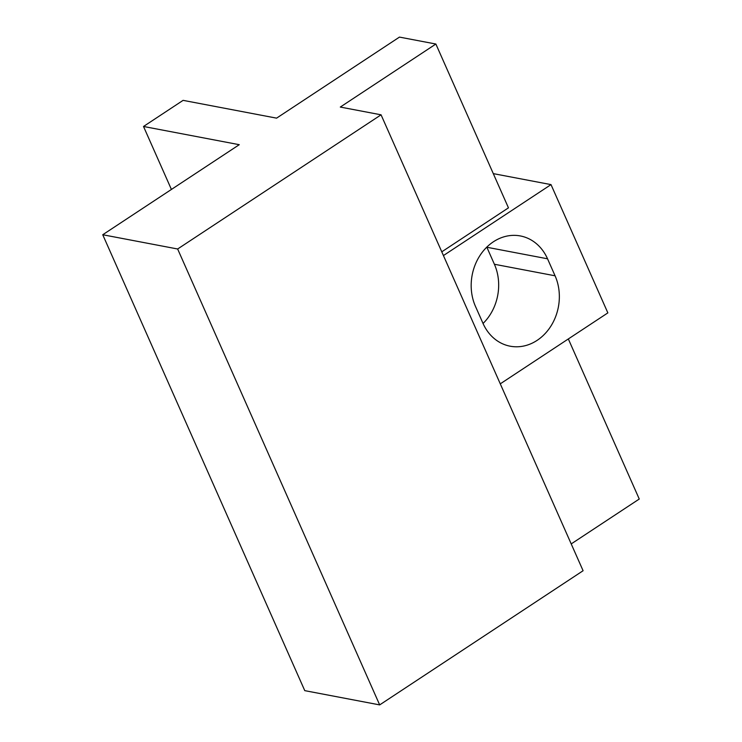<?xml version="1.0" encoding="UTF-8"?>
<svg xmlns="http://www.w3.org/2000/svg" width="742" height="742" viewBox="0 0 742 742"><rect width="100%" height="100%" fill="white"/><g stroke="black" fill="none" stroke-linecap="round" stroke-linejoin="round"><path stroke-width="1.11" d="M381.063 114.815L177.644 248.997L102.739 234.741L304.767 690.644L379.672 704.9L583.091 570.728L381.063 114.815L340.3 107.061L435.869 44.028L399.456 37.1L276.58 118.145L183.098 100.356L143.512 126.474L171.411 189.442M435.869 44.028L508.456 207.843L441.778 251.826M102.739 234.741L239.267 144.69L143.512 126.474M379.672 704.9L177.644 248.997M482.986 323.345L475.455 306.344A47.46 40.04 -79.2 0 1 479.74 255.86A47.46 40.04 -79.2 0 1 520.365 235.947A47.46 40.04 -79.2 0 1 547.54 258.8L555.072 275.801A47.46 40.04 -79.2 0 1 550.787 326.285A47.46 40.04 -79.2 0 1 510.162 346.199A47.46 40.04 -79.2 0 1 482.986 323.345M483.042 323.475A47.46 40.04 100.8 0 0 494.395 264.254L486.863 247.253A47.46 40.04 100.8 0 0 486.808 247.123M493.3 173.628L551.009 184.61L443.438 255.563M500.275 383.837L607.856 312.883L551.009 184.61M568.326 338.955L639.261 499.032L571.21 543.914M547.54 258.8L486.863 247.253M494.395 264.254L555.072 275.801"/></g></svg>
